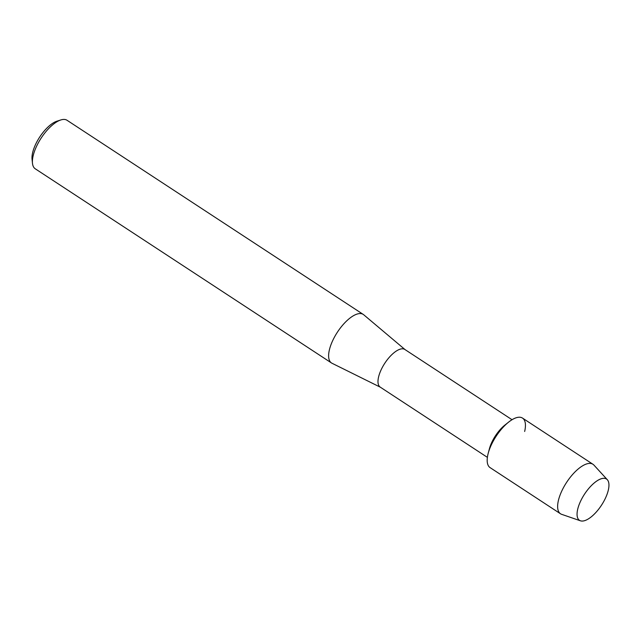 <?xml version="1.0" encoding="UTF-8"?>
<svg xmlns="http://www.w3.org/2000/svg" width="641" height="641" viewBox="0 0 641 641"><rect width="100%" height="100%" fill="white"/><g stroke="black" fill="none" stroke-linecap="round" stroke-linejoin="round"><path stroke-width="0.96" d="M604.759 499.555A24.687 10.12 123.2 0 0 603.806 478.314A24.687 10.12 123.2 0 0 581.251 499.82A24.687 10.12 123.2 0 0 582.204 521.061A24.687 10.12 123.2 0 0 604.759 499.555A24.687 10.12 123.2 0 0 607.339 479.732A24.687 10.12 123.2 0 0 581.251 499.82A24.687 10.12 123.2 0 0 580.425 520.796A24.687 10.12 123.2 0 0 604.759 499.555M524.65 431.481A29.598 12.131 123.2 0 0 508.593 422.147L504.916 425.071A22.491 9.222 123.2 0 0 492.472 440.936A22.491 9.222 123.2 0 0 489.436 448.684L488.226 453.227A29.598 12.131 123.2 0 1 492.216 443.027A29.598 12.131 123.2 0 0 490.085 467.618L560.522 513.786A29.598 12.131 123.2 0 0 561.668 514.338L580.425 520.796M508.593 422.147A29.598 12.131 123.2 0 0 492.216 443.027A29.598 12.131 123.2 0 1 522.535 418.108L592.973 464.284A29.598 12.131 123.2 0 0 562.662 489.195A29.598 12.131 123.2 0 0 560.522 513.786M512.047 419.727L404.848 349.473A22.491 9.222 123.2 0 0 381.812 368.407A22.491 9.222 123.2 0 0 380.185 387.092L487.384 457.353M405.04 349.593L363.735 314.779A29.005 11.891 123.2 0 0 363.263 314.427A29.005 11.891 123.2 0 0 333.552 338.841A29.005 11.891 123.2 0 0 331.461 362.942A29.005 11.891 123.2 0 0 331.974 363.239L380.377 387.22M363.263 314.427L67.041 120.276A29.005 11.891 123.2 0 0 60.879 119.939A29.005 11.891 123.2 0 0 37.338 144.698A29.005 11.891 123.2 0 0 32.475 163.279A29.005 11.891 123.2 0 0 35.247 168.791L331.461 362.942M60.879 119.939L56.977 121.173A25.456 10.432 123.2 0 0 36.321 142.895A25.456 10.432 123.2 0 0 32.05 159.208L32.475 163.279M607.339 479.732L593.935 465.102A29.598 12.131 123.2 0 0 592.973 464.284"/></g></svg>
